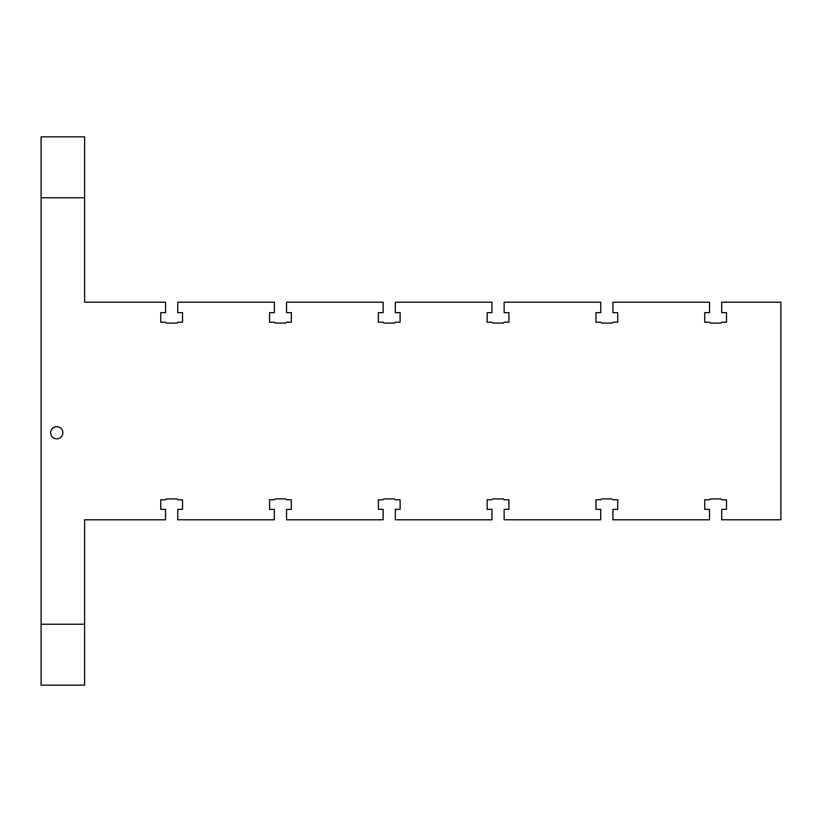<?xml version="1.0" encoding="UTF-8"?>
<svg xmlns="http://www.w3.org/2000/svg" width="822" height="822" viewBox="0 0 822 822"><rect width="100%" height="100%" fill="white"/><g stroke="black" fill="none" stroke-linecap="round" stroke-linejoin="round"><path stroke-width="1.23" d="M84.615 624.237L84.615 519.792L165.561 519.792L165.561 509.352L160.773 509.352L160.773 499.776L165.561 499.776L166.434 498.903L176.874 498.903L177.747 499.776L182.535 499.776L182.535 509.352L177.747 509.352L177.747 519.792L274.353 519.792L274.353 509.352L269.565 509.352L269.565 499.776L274.353 499.776L275.226 498.903L285.666 498.903L286.539 499.776L291.327 499.776L291.327 509.352L286.539 509.352L286.539 519.792L383.144 519.792L383.144 509.352L378.367 509.352L378.367 499.776L383.144 499.776L384.018 498.903L394.468 498.903L395.331 499.776L400.119 499.776L400.119 509.352L395.331 509.352L395.331 519.792L491.946 519.792L491.946 509.352L487.158 509.352L487.158 499.776L491.946 499.776L492.81 498.903L503.259 498.903L504.133 499.776L508.91 499.776L508.91 509.352L504.133 509.352L504.133 519.792L600.738 519.792L600.738 509.352L595.95 509.352L595.95 499.776L600.738 499.776L601.612 498.903L612.051 498.903L612.924 499.776L617.712 499.776L617.712 509.352L612.924 509.352L612.924 519.792L709.53 519.792L709.53 509.352L704.742 509.352L704.742 499.776L709.53 499.776L710.403 498.903L720.843 498.903L721.716 499.776L726.504 499.776L726.504 509.352L721.716 509.352L721.716 519.792L780.9 519.792L780.9 302.208L721.716 302.208L721.716 312.648L726.504 312.648L726.504 322.224L721.716 322.224L720.843 323.097L710.403 323.097L709.53 322.224L704.742 322.224L704.742 312.648L709.53 312.648L709.53 302.208L612.924 302.208L612.924 312.648L617.712 312.648L617.712 322.224L612.924 322.224L612.051 323.097L601.612 323.097L600.738 322.224L595.95 322.224L595.95 312.648L600.738 312.648L600.738 302.208L504.133 302.208L504.133 312.648L508.91 312.648L508.91 322.224L504.133 322.224L503.259 323.097L492.81 323.097L491.946 322.224L487.158 322.224L487.158 312.648L491.946 312.648L491.946 302.208L395.331 302.208L395.331 312.648L400.119 312.648L400.119 322.224L395.331 322.224L394.468 323.097L384.018 323.097L383.144 322.224L378.367 322.224L378.367 312.648L383.144 312.648L383.144 302.208L286.539 302.208L286.539 312.648L291.327 312.648L291.327 322.224L286.539 322.224L285.666 323.097L275.226 323.097L274.353 322.224L269.565 322.224L269.565 312.648L274.353 312.648L274.353 302.208L177.747 302.208L177.747 312.648L182.535 312.648L182.535 322.224L177.747 322.224L176.874 323.097L166.434 323.097L165.561 322.224L160.773 322.224L160.773 312.648L165.561 312.648L165.561 302.208L84.615 302.208L84.615 197.763L41.1 197.763L41.1 685.158L84.615 685.158L84.615 624.237L41.1 624.237M84.615 197.763L84.615 136.842L41.1 136.842L41.1 197.763M50.676 432.762A6.093 6.093 0 0 1 59.811 427.481A6.093 6.093 0 0 1 59.811 438.034A6.093 6.093 0 0 1 50.676 432.762"/></g></svg>
